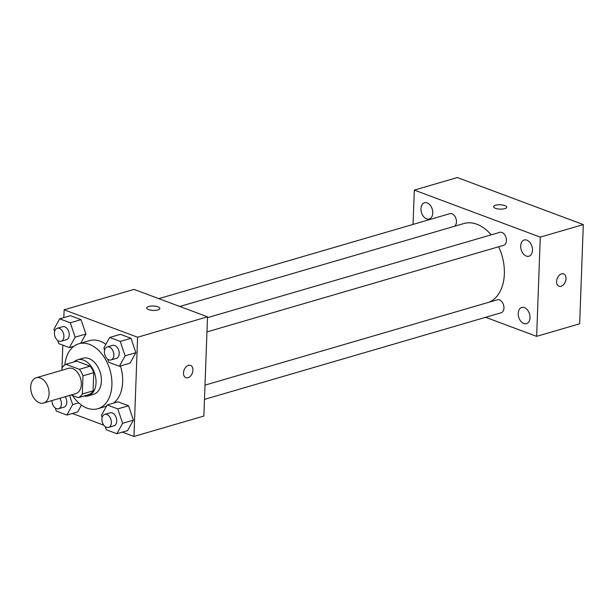 <?xml version="1.0" encoding="UTF-8"?>
<svg xmlns="http://www.w3.org/2000/svg" width="614" height="614" viewBox="0 0 614 614"><rect width="100%" height="100%" fill="white"/><g stroke="black" fill="none" stroke-linecap="round" stroke-linejoin="round"><path stroke-width="0.92" d="M30.7 386.966A13.155 8.773 73.7 0 1 36.195 377.763A13.155 8.773 73.7 0 1 48.306 387.941A13.155 8.773 73.7 0 1 43.571 403.03A13.155 8.773 73.7 0 1 30.7 386.966M36.195 377.763L68.461 368.346A13.155 8.773 73.7 0 1 80.572 378.516A13.155 8.773 73.7 0 1 75.837 393.605L43.571 403.03M71.155 394.971L78.362 397.665A17.867 11.912 73.7 0 0 82.314 393.988L82.982 375.806A17.867 11.912 73.7 0 0 79.406 369.313L65.936 364.286A17.867 11.912 73.7 0 0 61.991 367.97L61.907 370.265M79.406 369.313L90.158 366.174L76.696 361.147L65.936 364.286M90.158 366.174A17.867 11.912 73.7 0 1 93.735 372.667L82.982 375.806M78.362 397.665L89.122 394.526A17.867 11.912 73.7 0 0 93.067 390.849L93.735 372.667M83.941 396.038A18.796 12.533 -106.3 0 0 88.17 395.884A18.796 12.533 -106.3 0 0 95.83 378.546A18.796 12.533 -106.3 0 0 83.558 360.119A18.796 12.533 -106.3 0 0 77.64 359.796A18.796 12.533 -106.3 0 0 73.987 361.938M77.64 359.796L83.013 358.223A18.796 12.533 73.7 0 1 88.93 358.553A18.796 12.533 73.7 0 1 101.203 376.981A18.796 12.533 73.7 0 1 93.551 394.311L88.17 395.884M93.067 390.849L82.314 393.988M64.838 364.923A33.831 22.564 73.7 0 1 78.799 343.786A33.831 22.564 73.7 0 1 109.944 369.943A33.831 22.564 73.7 0 1 97.764 408.747A33.831 22.564 73.7 0 1 72.49 395.47M78.799 343.786L89.56 340.647A33.831 22.564 73.7 0 1 105.877 344.308M120.436 365.929A33.831 22.564 73.7 0 1 113.49 403.106M107.688 359.144L108.747 362.283L119.354 366.243L130.107 363.104L135.863 352.682L131.012 338.299L120.413 334.338L109.653 337.477L103.896 347.9L104.626 350.064M105.217 426.615L106.268 429.754L116.875 433.714L127.635 430.575L133.392 420.153L128.541 405.77L117.934 401.809L107.181 404.948L101.425 415.371L102.154 417.535M122.34 432.118L133.959 436.454L137.597 337.232L64.117 309.801L63.833 317.615M62.828 345.137L61.991 367.97M72.375 413.46L103.812 425.203M57.724 340.486L58.783 343.625L69.39 347.585L75.146 337.163L85.899 334.024L80.833 343.195L85.899 334.024L81.056 319.641L70.449 315.68L59.688 318.819L53.932 329.242L54.661 331.406M77.671 411.917L81.439 405.086L77.671 411.917L66.911 415.056L72.667 404.634L69.574 395.439M133.959 436.454L203.871 416.046L207.509 316.824L134.029 289.394L64.117 309.801M207.509 316.824L137.597 337.232M146.715 307.975A6.577 2.187 -177.9 0 1 148.695 306.501A6.577 2.187 -177.9 0 1 155.879 306.286A6.577 2.187 -177.9 0 1 159.863 308.451A6.577 2.187 -177.9 0 1 153.208 310.392A6.577 2.187 -177.9 0 1 146.715 307.967A6.577 2.187 -177.9 0 1 148.695 306.493A6.577 2.187 -177.9 0 1 155.879 306.286A6.577 2.187 -177.9 0 1 159.863 308.451M183.502 372.913A6.577 4.39 -69.5 0 1 190.509 365.376A6.577 4.39 -69.5 0 1 192.32 373.074A6.577 4.39 -69.5 0 1 185.912 377.702A6.577 4.39 -69.5 0 1 183.502 372.913M190.509 365.376A6.577 4.39 -69.5 0 1 192.32 373.074A6.577 4.39 -69.5 0 1 185.904 377.702M179.787 306.478L463.892 223.534A41.353 27.584 73.7 0 1 491.146 234.855M498.668 246.759A41.353 27.584 73.7 0 1 489.12 302.195M207.478 317.668L499.804 232.33A6.769 4.513 73.7 0 1 506.028 237.557A6.769 4.513 73.7 0 1 503.595 245.316L206.956 331.921M158.796 298.634L449.839 213.672A6.769 4.513 73.7 0 1 455.864 218.277A6.769 4.513 73.7 0 1 454.437 226.297M204.999 385.139L497.325 299.793A6.769 4.513 73.7 0 1 503.557 305.028A6.769 4.513 73.7 0 1 501.124 312.787L204.477 399.392M485.636 317.308L536.644 336.357L540.282 237.134L414.32 190.102L413.061 224.409M520.68 245.907A8.45 5.633 -106.3 0 0 528.946 256.222A8.45 5.633 -106.3 0 0 531.985 246.529A8.45 5.633 -106.3 0 0 524.21 239.997A8.45 5.633 -106.3 0 0 520.68 245.907M420.958 208.676A8.45 5.633 -106.3 0 0 429.224 218.991A8.45 5.633 -106.3 0 0 432.271 209.297A8.45 5.633 -106.3 0 0 424.489 202.766A8.45 5.633 -106.3 0 0 420.958 208.676M518.201 313.378A8.45 5.633 -106.3 0 0 526.467 323.693A8.45 5.633 -106.3 0 0 529.514 314A8.45 5.633 -106.3 0 0 521.731 307.468A8.45 5.633 -106.3 0 0 518.201 313.378M536.644 336.357L579.662 323.793L583.3 224.578L540.282 237.134M556.606 281.45A6.577 4.39 -69.5 0 1 563.614 273.913A6.577 4.39 -69.5 0 1 565.425 281.611A6.577 4.39 -69.5 0 1 559.016 286.239A6.577 4.39 -69.5 0 1 556.606 281.45M583.3 224.578L457.338 177.546L414.32 190.102M493.579 206.711A6.577 2.187 -177.9 0 1 497.716 204.846A6.577 2.187 -177.9 0 1 504.861 205.583A6.577 2.187 -177.9 0 1 506.727 207.187A6.577 2.187 -177.9 0 1 500.072 209.128A6.577 2.187 -177.9 0 1 493.579 206.711A6.577 2.187 -177.9 0 1 497.708 204.838A6.577 2.187 -177.9 0 1 504.861 205.575A6.577 2.187 -177.9 0 1 506.727 207.194M563.614 273.905A6.577 4.39 -69.5 0 1 565.417 281.603A6.577 4.39 -69.5 0 1 559.009 286.239M55.252 407.957L56.304 411.096L66.911 415.056M65.153 396.728A6.769 4.513 73.7 0 1 63.963 407.166L58.583 408.74A6.769 4.513 73.7 0 1 51.96 400.581M78.715 402.868L72.667 404.634M59.773 398.294A6.769 4.513 73.7 0 1 58.583 408.74M116.875 433.714L122.631 423.292L117.788 408.909L107.181 404.948M104.756 414.404L110.136 412.831A6.769 4.513 73.7 0 1 116.361 418.065A6.769 4.513 73.7 0 1 113.928 425.824L108.548 427.398A6.769 4.513 73.7 0 1 101.924 419.139A6.769 4.513 73.7 0 1 104.756 414.404A6.769 4.513 73.7 0 1 110.98 419.638A6.769 4.513 73.7 0 1 108.548 427.398M127.635 430.575L133.392 420.153L122.631 423.292M133.392 420.153L128.541 405.77L117.788 408.909M128.541 405.77L117.934 401.809M75.146 337.163L70.295 322.78L59.688 318.819M57.263 328.283L62.643 326.709A6.769 4.513 73.7 0 1 68.868 331.944A6.769 4.513 73.7 0 1 66.435 339.703L61.055 341.269A6.769 4.513 73.7 0 1 54.439 333.011A6.769 4.513 73.7 0 1 57.263 328.283A6.769 4.513 73.7 0 1 63.495 333.509A6.769 4.513 73.7 0 1 61.055 341.269M85.899 334.024L81.056 319.641L70.295 322.78M81.056 319.641L70.449 315.68M73.834 346.288L69.39 347.585M119.354 366.243L125.11 355.821L120.26 341.438L109.653 337.477M107.227 346.933L112.608 345.367A6.769 4.513 73.7 0 1 118.832 350.594A6.769 4.513 73.7 0 1 116.399 358.353L111.019 359.927A6.769 4.513 73.7 0 1 104.403 351.668A6.769 4.513 73.7 0 1 107.227 346.933A6.769 4.513 73.7 0 1 113.46 352.167A6.769 4.513 73.7 0 1 111.019 359.927M130.107 363.104L135.863 352.682L125.11 355.821M135.863 352.682L131.012 338.299L120.26 341.438M131.012 338.299L120.413 334.338M106.491 406.199L97.764 408.747"/></g></svg>
